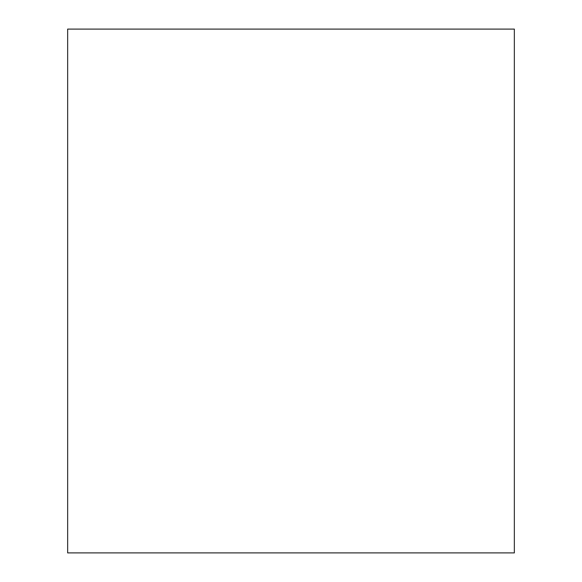 <?xml version="1.0" encoding="UTF-8"?>
<svg xmlns="http://www.w3.org/2000/svg" width="582" height="582" viewBox="0 0 582 582"><rect width="100%" height="100%" fill="white"/><g stroke="black" fill="none" stroke-linecap="round" stroke-linejoin="round"><path stroke-width="0.87" d="M514.35 147.268L514.35 434.732M514.35 29.1L514.35 552.9L67.65 552.9L67.65 29.1L514.35 29.1"/></g></svg>
